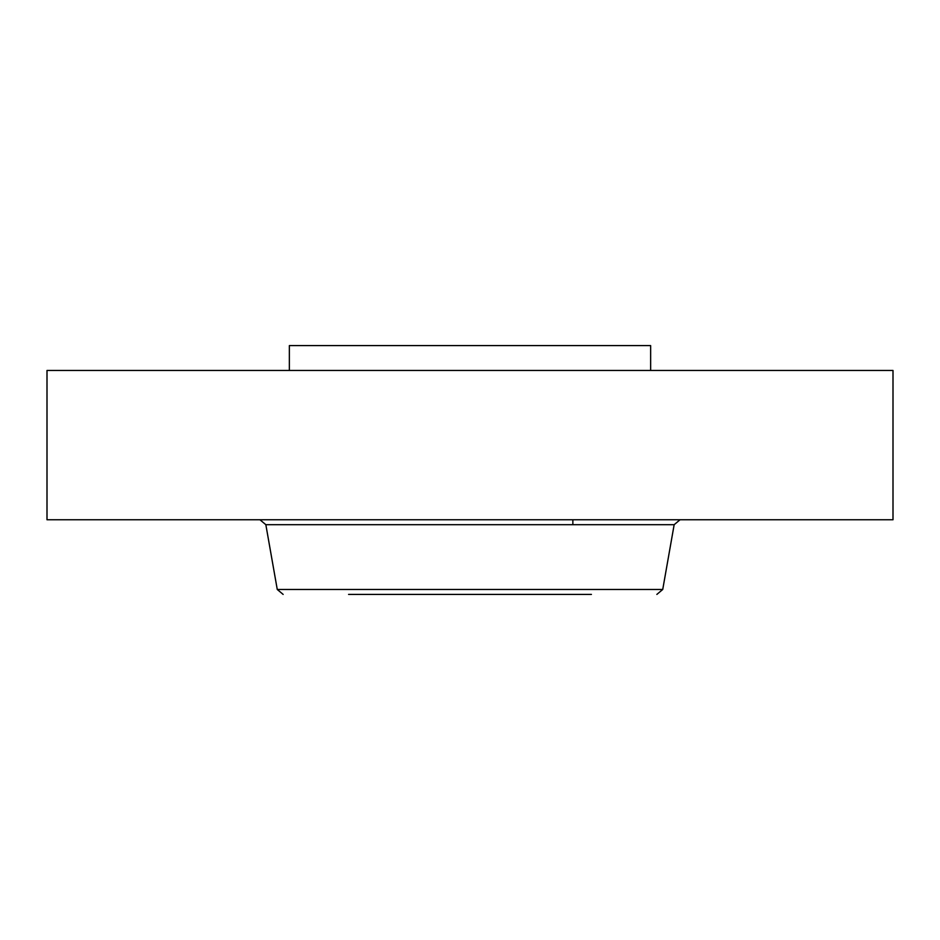 <?xml version="1.0" encoding="UTF-8"?>
<svg xmlns="http://www.w3.org/2000/svg" width="940" height="940" viewBox="0 0 940 940"><rect width="100%" height="100%" fill="white"/><g stroke="black" fill="none" stroke-linecap="round" stroke-linejoin="round"><path stroke-width="1.41" d="M289.356 370.466L289.356 345.591L650.644 345.591L650.644 370.466M47 370.466L893 370.466L893 519.761L47 519.761L47 370.466M363.439 594.409L591.424 594.409M348.576 594.409L559.582 594.409M662.735 589.474L674.156 524.696L265.844 524.696L277.265 589.474L662.735 589.474L656.86 594.409M572.86 519.761L572.86 524.696M674.156 524.696L680.043 519.761M265.844 524.696L259.957 519.761M277.265 589.474L283.14 594.409"/></g></svg>
